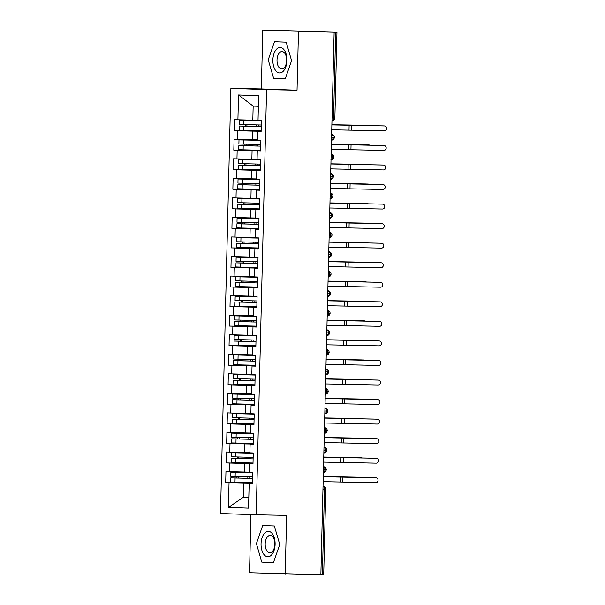 <?xml version="1.0" encoding="UTF-8"?>
<svg xmlns="http://www.w3.org/2000/svg" width="605" height="605" viewBox="0 0 605 605"><rect width="100%" height="100%" fill="white"/><g stroke="black" fill="none" stroke-linecap="round" stroke-linejoin="round"><path stroke-width="0.91" d="M262.774 30.25L336.962 32.254L334.875 117.733L333.567 117.718L335.654 32.239L262.774 30.25L261.337 88.897L230.883 88.307L220.492 513.516L256.187 514.802L266.578 89.6L230.883 88.307M250.939 514.613L249.517 572.746L320.869 574.727L334.134 32.224M225.688 482.495L229.045 482.616L228.433 507.444L248.549 508.17L249.162 483.334L252.512 483.455L252.777 472.513L249.426 472.392L249.638 463.785L252.988 463.906L253.261 452.964L249.903 452.842L250.115 444.236L253.465 444.357L253.737 433.414L250.379 433.293L250.591 424.687L253.941 424.808L254.213 413.865L250.863 413.744L251.067 405.138L254.425 405.259L254.69 394.316L251.34 394.195L251.551 385.589L254.902 385.71L255.166 374.767L251.816 374.646L252.028 366.04L255.378 366.161L255.643 355.211L252.293 355.09L252.504 346.491L255.854 346.612L256.127 335.662L252.769 335.541L252.981 326.942L256.331 327.063L256.603 316.113L253.245 315.991L253.457 307.393L256.815 307.514L257.08 296.563L253.729 296.442L253.934 287.844L257.291 287.965L257.556 277.014L254.206 276.893L254.418 268.295L257.768 268.416L258.032 257.465L254.682 257.344L254.894 248.746L258.244 248.867L258.509 237.916L255.159 237.795L255.37 229.197L258.721 229.318L258.993 218.367L255.635 218.246L255.847 209.648L259.197 209.769L259.469 198.818L256.112 198.697L256.323 190.099L259.681 190.22L259.946 179.269L256.596 179.148L256.8 170.542L260.158 170.663L260.422 159.72L257.072 159.599L257.284 150.993L260.634 151.114L260.899 140.171L257.548 140.05L257.76 131.444L261.11 131.565L261.383 120.622L258.025 120.501L258.63 95.673L238.514 94.947L237.909 119.775L234.559 119.654L234.294 130.597L237.644 130.718L237.432 139.324L234.082 139.203L233.81 150.146L237.168 150.267L236.956 158.873L233.606 158.752L233.333 169.702L236.691 169.823L236.479 178.422L233.122 178.301L232.857 189.252L236.207 189.373L236.003 197.971L232.645 197.85L232.38 208.801L235.731 208.922L235.519 217.52L232.169 217.399L231.904 228.35L235.254 228.471L235.042 237.069L231.692 236.948L231.42 247.899L234.778 248.02L234.566 256.618L231.216 256.497L230.944 267.448L234.301 267.569L234.09 276.167L230.732 276.046L230.467 286.997L233.817 287.118L233.613 295.716L230.255 295.595L229.991 306.546L233.341 306.667L233.129 315.265L229.779 315.144L229.514 326.095L232.864 326.216L232.653 334.815L229.303 334.694L229.038 345.644L232.388 345.765L232.176 354.371L228.826 354.25L228.554 365.193L231.912 365.314L231.7 373.92L228.35 373.799L228.077 384.742L231.435 384.863L231.223 393.469L227.866 393.348L227.601 404.291L230.951 404.412L230.747 413.018L227.389 412.897L227.125 423.84L230.475 423.961L230.263 432.567L226.913 432.446L226.648 443.389L229.998 443.51L229.787 452.117L226.436 451.995L226.172 462.938L229.522 463.059L229.31 471.666L225.96 471.545L225.688 482.495L252.519 483.009M249.434 472.15L244.216 472.051L244.428 463.453L252.996 463.619M229.31 471.666L244.216 472.051M229.522 463.059L244.428 463.453M249.162 483.334L252.512 483.304M249.91 452.601L244.692 452.502L244.904 443.904L253.472 444.07M229.787 452.117L244.692 452.502M229.998 443.51L244.904 443.904M249.638 463.785L252.996 463.755M250.387 433.051L245.169 432.953L245.38 424.355L253.949 424.513M230.263 432.567L245.169 432.953M230.475 423.961L245.38 424.355M250.115 444.236L253.472 444.206M250.863 413.502L245.653 413.404L245.857 404.805L254.433 404.964M230.747 413.018L245.653 413.404M230.951 404.412L245.857 404.805M250.591 424.687L253.949 424.657M251.34 393.953L246.129 393.855L246.341 385.249L254.909 385.415M231.223 393.469L246.129 393.855M231.435 384.863L246.341 385.249M251.067 405.138L254.425 405.108M251.824 374.404L246.606 374.306L246.817 365.7L255.386 365.866M231.7 373.92L246.606 374.306M231.912 365.314L246.817 365.7M251.551 385.589L254.902 385.559M252.3 354.855L247.082 354.757L247.294 346.151L255.862 346.317M232.176 354.371L247.082 354.757M232.388 345.765L247.294 346.151M252.028 366.04L255.386 366.002M252.777 335.306L247.558 335.208L247.77 326.602L256.338 326.768M232.653 334.815L247.558 335.208M232.864 326.216L247.77 326.602M252.504 346.491L255.862 346.453M253.253 315.757L248.035 315.659L248.247 307.053L256.822 307.219M233.129 315.265L248.035 315.659M233.341 306.667L248.247 307.053M252.981 326.942L256.338 326.904M253.729 296.208L248.519 296.11L248.723 287.504L257.299 287.67M233.613 295.716L248.519 296.11M233.817 287.118L248.723 287.504M253.457 307.393L256.815 307.355M254.213 276.659L248.995 276.561L249.207 267.954L257.775 268.121M234.09 276.167L248.995 276.561M234.301 267.569L249.207 267.954M253.934 287.844L257.291 287.806M254.69 257.11L249.472 257.004L249.684 248.405L258.252 248.572M234.566 256.618L249.472 257.004M234.778 248.02L249.684 248.405M254.418 268.295L257.768 268.257M255.166 237.561L249.948 237.455L250.16 228.856L258.728 229.023M235.042 237.069L249.948 237.455M235.254 228.471L250.16 228.856M254.894 248.746L258.252 248.708M255.643 218.012L250.425 217.906L250.636 209.307L259.205 209.474M235.519 217.52L250.425 217.906M235.731 208.922L250.636 209.307M255.37 229.197L258.728 229.159M256.119 198.463L250.909 198.357L251.113 189.758L259.689 189.925M236.003 197.971L250.909 198.357M236.207 189.373L251.113 189.758M255.847 209.648L259.205 209.61M256.596 178.914L251.385 178.808L251.597 170.209L260.165 170.376M236.479 178.422L251.385 178.808M236.691 169.823L251.597 170.209M256.323 190.099L259.681 190.061M257.08 159.357L251.862 159.259L252.073 150.66L260.642 150.826M236.956 158.873L251.862 159.259M237.168 150.267L252.073 150.66M256.8 170.542L260.158 170.512M257.556 139.808L252.338 139.71L252.55 131.111L261.118 131.277M237.432 139.324L252.338 139.71M237.644 130.718L252.55 131.111M257.284 150.993L260.634 150.963M335.654 32.239L336.962 32.254M258.032 120.259L252.814 120.161L253.162 106.087L238.514 94.947M237.909 119.775L252.814 120.161M257.76 131.444L261.118 131.414M322.397 574.735L324.484 489.256L325.793 489.271L323.705 574.75L320.869 574.705M261.337 88.897L297.032 90.183L298.462 31.536M297.032 90.183L266.578 89.6M285.205 574.039L286.641 515.392L256.187 514.802M285.295 78.71L291.58 60.636L286.188 42.153L274.511 41.73L268.227 59.797L273.619 78.287L285.295 78.71L273.619 78.287L268.227 59.797L274.511 41.73L286.188 42.153L291.58 60.636L285.295 78.71M274.36 526.002L262.683 525.579L256.399 543.645L261.791 562.136L273.468 562.559L279.752 544.492L274.36 526.002L279.752 544.492L273.468 562.559L261.791 562.136L256.399 543.645L262.683 525.579L274.36 526.002M248.821 497.174L243.603 497.076L248.821 497.265M252.519 483.168L243.951 483.002L243.603 497.076L228.433 507.444M258.373 106.276L253.162 106.087M229.045 482.616L243.951 483.002M234.294 130.597L261.126 131.119M331.411 140.141L331.646 140.133C331.192 140.315 333.998 140.11 334.399 137.38L331.563 137.335M233.81 150.146L260.642 150.668M233.333 169.702L260.165 170.217M232.857 189.252L259.689 189.766M232.38 208.801L259.212 209.315M231.904 228.35L258.736 228.864M231.42 247.899L258.259 248.413M230.944 267.448L257.775 267.962M230.467 286.997L257.299 287.511M229.991 306.546L256.822 307.06M229.514 326.095L256.346 326.617M229.038 345.644L255.87 346.166M228.554 365.193L255.386 365.715M228.077 384.742L254.909 385.264M227.601 404.291L254.433 404.813M227.125 423.84L253.956 424.362M226.648 443.389L253.48 443.911M226.172 462.938L253.003 463.46M330.935 159.69L331.169 159.69C330.716 159.864 333.521 159.66 333.915 156.929L331.086 156.884M330.451 179.239L330.693 179.239C330.239 179.413 333.037 179.209 333.438 176.478L330.61 176.433M329.975 198.788L330.209 198.788C329.763 198.962 332.561 198.758 332.962 196.028L330.126 195.982M329.498 218.337L329.733 218.337C329.286 218.511 332.084 218.307 332.485 215.577L329.649 215.531M329.022 237.886L329.256 237.886C328.81 238.06 331.608 237.856 332.009 235.126L329.173 235.08M328.545 257.435L328.78 257.435C328.326 257.617 331.132 257.405 331.532 254.675L328.696 254.629M328.069 276.992L328.303 276.984C327.849 277.166 330.655 276.954 331.048 274.224L328.22 274.186M327.585 296.541L327.827 296.533C327.373 296.715 330.171 296.503 330.572 293.773L327.736 293.735M327.108 316.09L327.343 316.082C326.897 316.264 329.695 316.052 330.096 313.322L327.26 313.284M326.632 335.639L326.866 335.631C326.42 335.813 329.218 335.601 329.619 332.871L326.783 332.833M326.155 355.188L326.39 355.18C325.936 355.362 328.742 355.15 329.143 352.42L326.307 352.382M325.679 374.737L325.913 374.729C325.46 374.911 328.265 374.699 328.666 371.969L325.83 371.931M325.203 394.286L325.437 394.279C324.983 394.46 327.781 394.248 328.182 391.526L325.354 391.48M324.719 413.835L324.953 413.828C324.507 414.009 327.305 413.797 327.706 411.075L324.87 411.029M324.242 433.384L324.477 433.377C324.03 433.558 326.829 433.346 327.229 430.624L324.393 430.579M323.766 452.933L324 452.926C323.554 453.107 326.352 452.903 326.753 450.173L323.917 450.128M323.289 472.482L323.524 472.482C323.07 472.656 325.876 472.452 326.276 469.722L323.441 469.677M331.744 129.788L384.341 130.831A2.443 2.269 92.5 0 0 386.671 128.464A2.443 2.269 92.5 0 0 384.462 125.946L383.517 125.9A2.443 2.269 -87.5 0 1 383.608 125.908M331.865 124.902L384.462 125.946M383.517 125.9L331.865 124.872M243.694 126.158L239.338 126.021L239.24 130.128L243.596 130.264L243.694 126.158L261.231 126.574L246.235 126.165A0.779 0.65 92.1 0 0 246.515 124.66M239.338 126.021L244.813 126.112A0.779 0.65 -87.9 0 0 245.131 124.63M261.375 120.803L239.474 120.35L261.375 120.781M261.269 125.008L239.376 124.456L239.474 120.35M370.207 125.621A2.443 1.717 91.8 0 0 369.534 125.394A2.443 1.717 91.8 0 0 369.519 125.394L331.873 124.721L367.711 125.341A2.443 1.717 -88.2 0 1 367.727 125.341A2.443 1.717 -88.2 0 1 367.749 125.341M243.596 130.264L261.133 130.68M331.268 149.337L383.865 150.38A2.443 2.269 92.5 0 0 386.187 148.013A2.443 2.269 92.5 0 0 383.978 145.495L383.041 145.45A2.443 2.269 -87.5 0 1 383.131 145.457M383.041 145.45L331.389 144.429L383.978 145.495M330.791 168.893L383.381 169.929A2.443 2.269 92.5 0 0 385.71 167.562A2.443 2.269 92.5 0 0 383.502 165.044L382.564 164.999A2.443 2.269 -87.5 0 1 382.655 165.006M382.564 164.999L330.912 163.978L383.502 165.044M330.315 188.442L382.904 189.478A2.443 2.269 92.5 0 0 385.234 187.111A2.443 2.269 92.5 0 0 383.026 184.593L382.08 184.548A2.443 2.269 -87.5 0 1 382.178 184.555M382.08 184.548L330.436 183.527L383.026 184.593M329.838 207.991L382.428 209.027A2.443 2.269 92.5 0 0 384.757 206.66A2.443 2.269 92.5 0 0 382.549 204.142L381.604 204.097A2.443 2.269 -87.5 0 1 381.649 204.104A2.443 2.269 -87.5 0 1 381.702 204.104M381.604 204.097L329.952 203.076L382.549 204.142M243.218 145.707L238.862 145.571L238.756 149.677L243.119 149.813L243.218 145.707L260.755 146.123L245.759 145.714A0.779 0.65 92.1 0 0 246.038 144.209M238.862 145.571L244.337 145.661A0.779 0.65 -87.9 0 0 244.647 144.179M260.899 140.352L238.998 139.899L260.899 140.33M260.793 144.557L238.899 144.005L238.998 139.899M369.731 145.17A2.443 1.717 91.8 0 0 369.058 144.943L331.396 144.27L367.227 144.89A2.443 1.717 -88.2 0 1 367.25 144.89A2.443 1.717 -88.2 0 1 367.265 144.89M243.119 149.813L260.657 150.229M242.741 165.256L238.385 165.12L238.279 169.226L242.643 169.362L242.741 165.256L260.279 165.672L245.275 165.263A0.779 0.65 92.1 0 0 245.554 163.758M238.385 165.12L243.86 165.21A0.779 0.65 -87.9 0 0 244.17 163.728M260.422 159.901L238.521 159.455L260.422 159.879M260.316 164.106L238.423 163.554L238.521 159.455M366.751 164.439A2.443 1.717 -88.2 0 1 366.774 164.439A2.443 1.717 -88.2 0 1 366.789 164.439L368.581 164.5A2.443 1.717 91.8 0 0 368.566 164.492L330.912 163.819L368.566 164.492M369.254 164.719A2.443 1.717 91.8 0 0 368.581 164.5M242.643 169.362L260.18 169.778M242.265 184.805L237.901 184.669L237.803 188.775L242.159 188.911L242.265 184.805L259.802 185.221L244.798 184.812A0.779 0.65 92.1 0 0 245.078 183.307M237.901 184.669L243.384 184.759A0.779 0.65 -87.9 0 0 243.694 183.277M259.938 179.451L238.045 179.004L259.938 179.435M259.84 183.655L237.939 183.103L238.045 179.004M368.778 184.268A2.443 1.717 91.8 0 0 368.105 184.049A2.443 1.717 91.8 0 0 368.082 184.049L330.436 183.368L366.275 183.988A2.443 1.717 -88.2 0 1 366.297 183.988A2.443 1.717 -88.2 0 1 366.312 183.988M242.159 188.911L259.696 189.327M241.781 204.354L237.425 204.218L237.326 208.324L241.682 208.46L241.781 204.354L259.326 204.77L244.322 204.361A0.779 0.65 92.1 0 0 244.601 202.857M237.425 204.218L242.9 204.309A0.779 0.65 -87.9 0 0 243.218 202.826M259.462 199L237.561 198.553L259.462 198.984M259.363 203.204L237.463 202.66L237.561 198.553M368.294 203.817A2.443 1.717 91.8 0 0 367.628 203.598L329.959 202.917L365.798 203.537A2.443 1.717 -88.2 0 1 365.813 203.537A2.443 1.717 -88.2 0 1 365.836 203.537M241.682 208.46L259.22 208.876M286.929 60.47A12.713 7.033 -88.9 0 0 280.213 47.508A12.713 7.033 -88.9 0 0 272.87 59.963A12.713 7.033 -88.9 0 0 279.593 72.925A12.713 7.033 -88.9 0 0 286.929 60.47M286.641 60.432A8.704 4.817 -88.9 0 0 281.998 51.554A8.704 4.817 -88.9 0 0 277.014 60.084A8.704 4.817 -88.9 0 0 281.665 68.955A8.704 4.817 -88.9 0 0 286.641 60.432M275.109 544.326A12.713 7.033 -88.9 0 0 268.386 531.364A12.713 7.033 -88.9 0 0 261.05 543.812A12.713 7.033 -88.9 0 0 267.765 556.774A12.713 7.033 -88.9 0 0 275.109 544.326M274.821 544.281A8.704 4.817 -88.9 0 0 270.17 535.402A8.704 4.817 -88.9 0 0 265.194 543.933A8.704 4.817 -88.9 0 0 269.838 552.804A8.704 4.817 -88.9 0 0 274.821 544.281M329.354 227.54L381.952 228.577A2.443 2.269 92.5 0 0 384.281 226.209A2.443 2.269 92.5 0 0 382.073 223.691L381.127 223.646A2.443 2.269 -87.5 0 1 381.173 223.653A2.443 2.269 -87.5 0 1 381.226 223.653M381.127 223.646L329.475 222.625L382.073 223.691M241.304 223.903L236.948 223.767L236.85 227.873L241.206 228.009L241.304 223.903L258.842 224.319L243.845 223.91A0.779 0.65 92.1 0 0 244.125 222.406M236.948 223.767L242.423 223.858A0.779 0.65 -87.9 0 0 242.741 222.375M258.985 218.549L237.084 218.102L258.985 218.534M258.88 222.753L236.986 222.209L237.084 218.102M365.322 223.086A2.443 1.717 -88.2 0 1 365.337 223.086A2.443 1.717 -88.2 0 1 365.359 223.086L367.152 223.147A2.443 1.717 91.8 0 0 367.129 223.147L329.483 222.466L367.129 223.147M367.817 223.366A2.443 1.717 91.8 0 0 367.152 223.147M241.206 228.009L258.743 228.425M328.878 247.09L381.475 248.126A2.443 2.269 92.5 0 0 383.804 245.759A2.443 2.269 92.5 0 0 381.589 243.24L380.651 243.202A2.443 2.269 -87.5 0 1 380.742 243.202M380.651 243.202L328.999 242.174L381.589 243.24M240.828 243.46L236.472 243.316L236.374 247.422L240.73 247.558L240.828 243.46L258.365 243.868L243.369 243.46A0.779 0.65 92.1 0 0 243.649 241.955M236.472 243.316L241.947 243.407A0.779 0.65 -87.9 0 0 242.265 241.924M258.509 238.098L236.608 237.652L258.509 238.083M258.403 242.302L236.51 241.758L236.608 237.652M367.341 242.915A2.443 1.717 91.8 0 0 366.668 242.696L329.007 242.015L364.845 242.635A2.443 1.717 -88.2 0 1 364.86 242.635A2.443 1.717 -88.2 0 1 364.875 242.635M240.73 247.558L258.267 247.974M328.402 266.639L380.991 267.675A2.443 2.269 92.5 0 0 383.32 265.308A2.443 2.269 92.5 0 0 381.112 262.789L380.174 262.751A2.443 2.269 -87.5 0 1 380.265 262.751M380.174 262.751L328.523 261.723L381.112 262.789M240.351 263.009L235.995 262.873L235.889 266.971L240.253 267.107L240.351 263.009L257.889 263.417L242.892 263.009A0.779 0.65 92.1 0 0 243.172 261.504M235.995 262.873L241.471 262.956A0.779 0.65 -87.9 0 0 241.781 261.473M258.032 257.647L238.673 257.261L258.025 257.73M257.927 261.852L236.033 261.307L236.131 257.201L258.025 257.753M258.032 257.632L236.131 257.201M364.361 262.184A2.443 1.717 -88.2 0 1 364.384 262.184A2.443 1.717 -88.2 0 1 364.399 262.184L366.191 262.245A2.443 1.717 91.8 0 0 366.176 262.245L328.523 261.564L366.176 262.245A2.443 1.717 91.8 0 1 366.864 262.464M240.253 267.107L257.791 267.523M327.925 286.188L380.515 287.224A2.443 2.269 92.5 0 0 382.844 284.857A2.443 2.269 92.5 0 0 380.636 282.338L379.69 282.301A2.443 2.269 -87.5 0 1 379.789 282.301M379.69 282.301L328.046 281.272L380.636 282.338M239.875 282.558L235.511 282.422L235.413 286.52L239.777 286.664L239.875 282.558L257.412 282.966L242.408 282.558A0.779 0.65 92.1 0 0 242.688 281.053M235.511 282.422L240.994 282.505A0.779 0.65 -87.9 0 0 241.304 281.023M257.556 277.196L238.196 276.81L257.548 277.279M257.45 281.401L235.549 280.856L235.655 276.75L257.548 277.302M257.556 277.181L235.655 276.75M363.885 281.733A2.443 1.717 -88.2 0 1 363.907 281.733A2.443 1.717 -88.2 0 1 363.923 281.733L365.715 281.794A2.443 1.717 91.8 0 0 365.7 281.794L328.046 281.113L365.7 281.794M366.388 282.013A2.443 1.717 91.8 0 0 365.715 281.794M239.777 286.664L257.314 287.072M327.449 305.737L380.038 306.773A2.443 2.269 92.5 0 0 382.368 304.406A2.443 2.269 92.5 0 0 380.159 301.887L379.214 301.85A2.443 2.269 -87.5 0 1 379.312 301.85M379.214 301.85L327.57 300.821L380.159 301.887M239.398 302.107L235.035 301.971L234.937 306.077L239.293 306.213L239.398 302.107L256.936 302.515L241.932 302.107A0.779 0.65 92.1 0 0 242.212 300.609M235.035 301.971L240.518 302.054A0.779 0.65 -87.9 0 0 240.828 300.572M257.072 296.745L237.72 296.359L257.072 296.828M256.974 300.95L235.073 300.405L235.179 296.299L257.072 296.851M257.072 296.73L235.179 296.299M365.912 301.562A2.443 1.717 91.8 0 0 365.238 301.343L327.57 300.662L363.408 301.282A2.443 1.717 -88.2 0 1 363.423 301.282A2.443 1.717 -88.2 0 1 363.446 301.282M239.293 306.213L256.83 306.622M326.972 325.286L379.562 326.322A2.443 2.269 92.5 0 0 381.891 323.955A2.443 2.269 92.5 0 0 379.683 321.437L378.738 321.399A2.443 2.269 -87.5 0 1 378.836 321.399M378.738 321.399L327.086 320.37L379.683 321.437M238.915 321.656L234.559 321.52L234.46 325.626L238.816 325.762L238.915 321.656L256.459 322.064L241.455 321.656A0.779 0.65 92.1 0 0 241.735 320.158M234.559 321.52L240.034 321.61A0.779 0.65 -87.9 0 0 240.351 320.121M256.596 316.302L237.236 315.908L256.596 316.377M256.497 320.506L234.596 319.954L234.695 315.848L256.596 316.4M256.596 316.279L234.695 315.848M362.932 320.832A2.443 1.717 -88.2 0 1 362.947 320.832A2.443 1.717 -88.2 0 1 362.97 320.832L364.762 320.892A2.443 1.717 91.8 0 0 364.739 320.892L327.093 320.211L364.739 320.892M365.428 321.111A2.443 1.717 91.8 0 0 364.762 320.892M238.816 325.762L256.354 326.171M326.488 344.835L379.085 345.878A2.443 2.269 92.5 0 0 381.415 343.504A2.443 2.269 92.5 0 0 379.206 340.986L378.261 340.948A2.443 2.269 -87.5 0 1 378.352 340.948M378.261 340.948L326.609 339.919L379.206 340.986M238.438 341.205L234.082 341.069L233.984 345.175L238.34 345.311L238.438 341.205L255.976 341.613L240.979 341.205A0.779 0.65 92.1 0 0 241.259 339.707M234.082 341.069L239.557 341.159A0.779 0.65 -87.9 0 0 239.875 339.67M256.119 335.851L236.759 335.457L256.119 335.926M256.013 340.055L234.12 339.503L234.218 335.397L256.119 335.949M256.119 335.828L234.218 335.397M364.951 340.66A2.443 1.717 91.8 0 0 364.278 340.441A2.443 1.717 91.8 0 0 364.263 340.441L326.617 339.76L362.455 340.381A2.443 1.717 -88.2 0 1 362.471 340.381A2.443 1.717 -88.2 0 1 362.493 340.388M238.34 345.311L255.877 345.72M326.012 364.384L378.609 365.428A2.443 2.269 92.5 0 0 380.938 363.053A2.443 2.269 92.5 0 0 378.722 360.535L377.785 360.497A2.443 2.269 -87.5 0 1 377.875 360.497M377.785 360.497L326.133 359.468L378.722 360.535M237.962 360.754L233.606 360.618L233.5 364.724L237.863 364.86L237.962 360.754L255.499 361.162L240.503 360.754A0.779 0.65 92.1 0 0 240.782 359.257M233.606 360.618L239.081 360.709A0.779 0.65 -87.9 0 0 239.391 359.219M255.643 355.4L236.283 355.006L255.643 355.475M255.537 359.604L233.643 359.052L233.742 354.946L255.635 355.498M255.643 355.377L233.742 354.946M326.14 359.294L361.971 359.93A2.443 1.717 -88.2 0 1 361.994 359.93A2.443 1.717 -88.2 0 1 362.009 359.937M364.475 360.209A2.443 1.717 91.8 0 0 363.802 359.99A2.443 1.717 91.8 0 0 363.786 359.99L326.14 359.317M237.863 364.86L255.401 365.269M325.535 383.933L378.125 384.977A2.443 2.269 92.5 0 0 380.454 382.602A2.443 2.269 92.5 0 0 378.246 380.084L377.308 380.046A2.443 2.269 -87.5 0 1 377.399 380.046M377.308 380.046L325.656 379.017L378.246 380.084M255.023 380.696L240.019 380.303A0.779 0.65 92.1 0 0 240.306 378.806M255.023 380.719L233.129 380.167L233.023 384.273L254.924 384.818M233.129 380.167L238.604 380.258A0.779 0.65 -87.9 0 0 238.915 378.768M255.166 374.949L235.806 374.555L255.159 375.024M255.06 379.154L233.167 378.601L233.265 374.495L255.159 375.047M255.166 374.926L233.265 374.495M325.656 378.843L361.495 379.479A2.443 1.717 -88.2 0 1 361.518 379.486A2.443 1.717 -88.2 0 1 361.533 379.486L363.325 379.539A2.443 1.717 91.8 0 0 363.31 379.539L325.656 378.866M363.998 379.759A2.443 1.717 91.8 0 0 363.325 379.539M325.059 403.482L377.649 404.526A2.443 2.269 92.5 0 0 379.978 402.151A2.443 2.269 92.5 0 0 377.77 399.633L376.824 399.595A2.443 2.269 -87.5 0 1 376.923 399.602M376.824 399.595L325.18 398.566L377.77 399.633M254.546 400.245L239.542 399.852A0.779 0.65 92.1 0 0 239.822 398.355M254.546 400.268L232.645 399.716L232.547 403.822L254.448 404.367M232.645 399.716L238.128 399.807A0.779 0.65 -87.9 0 0 238.438 398.324M254.682 394.498L235.33 394.105L254.682 394.573M254.584 398.703L232.683 398.151L232.789 394.044L254.682 394.596M254.69 394.475L232.789 394.044M325.18 398.392L361.019 399.035A2.443 1.717 -88.2 0 1 361.041 399.035A2.443 1.717 -88.2 0 1 361.056 399.035M363.522 399.308A2.443 1.717 91.8 0 0 362.849 399.088A2.443 1.717 91.8 0 0 362.826 399.088L325.18 398.415M324.582 423.031L377.172 424.075A2.443 2.269 92.5 0 0 379.501 421.7A2.443 2.269 92.5 0 0 377.293 419.189L376.348 419.144A2.443 2.269 -87.5 0 1 376.446 419.152M376.348 419.144L324.704 418.115L377.293 419.189M254.07 419.794L239.066 419.409A0.779 0.65 92.1 0 0 239.346 417.904M254.07 419.817L232.169 419.265L232.07 423.371L253.964 423.923M232.169 419.265L237.652 419.356A0.779 0.65 -87.9 0 0 237.962 417.873M254.206 414.047L234.853 413.661L254.206 414.123M254.108 418.252L232.207 417.7L232.312 413.593L254.206 414.145M254.206 414.024L232.312 413.593M324.704 417.942L360.542 418.584A2.443 1.717 -88.2 0 1 360.557 418.584A2.443 1.717 -88.2 0 1 360.58 418.584M363.038 418.864A2.443 1.717 91.8 0 0 362.372 418.637A2.443 1.717 91.8 0 0 362.35 418.637L324.704 417.964M324.099 442.58L376.696 443.624A2.443 2.269 92.5 0 0 379.025 441.249A2.443 2.269 92.5 0 0 376.817 438.738L375.871 438.693A2.443 2.269 -87.5 0 1 375.97 438.701M375.871 438.693L324.22 437.665L376.817 438.738M253.593 439.343L238.589 438.958A0.779 0.65 92.1 0 0 238.869 437.453M253.586 439.366L231.692 438.814L231.594 442.92L253.487 443.473M231.692 438.814L237.168 438.905A0.779 0.65 -87.9 0 0 237.485 437.423M253.729 433.596L234.369 433.21L253.729 433.672M253.631 437.801L231.73 437.249L231.828 433.142L253.729 433.694M253.729 433.573L231.828 433.142M324.227 437.491L360.066 438.133A2.443 1.717 -88.2 0 1 360.081 438.133A2.443 1.717 -88.2 0 1 360.104 438.133L361.896 438.186A2.443 1.717 91.8 0 0 361.873 438.186L324.227 437.513M362.561 438.413A2.443 1.717 91.8 0 0 361.896 438.186M323.622 462.129L376.219 463.173A2.443 2.269 92.5 0 0 378.548 460.806A2.443 2.269 92.5 0 0 376.34 458.287L375.395 458.242A2.443 2.269 -87.5 0 1 375.486 458.25M375.395 458.242L323.743 457.221L376.34 458.287M253.109 458.892L238.113 458.507A0.779 0.65 92.1 0 0 238.393 457.002M253.109 458.915L231.216 458.363L231.118 462.47L253.011 463.022M231.216 458.363L236.691 458.454A0.779 0.65 -87.9 0 0 237.009 456.972M253.253 453.145L233.893 452.759L253.253 453.228M253.147 457.35L231.254 456.798L231.352 452.691L253.253 453.243M253.253 453.122L231.352 452.691M323.751 457.04L359.589 457.683A2.443 1.717 -88.2 0 1 359.604 457.683A2.443 1.717 -88.2 0 1 359.627 457.683M362.085 457.962A2.443 1.717 91.8 0 0 361.412 457.735A2.443 1.717 91.8 0 0 361.397 457.735L323.751 457.062M323.146 481.686L375.743 482.722A2.443 2.269 92.5 0 0 378.065 480.355A2.443 2.269 92.5 0 0 375.856 477.837L374.918 477.791A2.443 2.269 -87.5 0 1 375.009 477.799M374.918 477.791L323.267 476.77L375.856 477.837M252.633 478.442L237.636 478.056A0.779 0.65 92.1 0 0 237.916 476.551M252.633 478.464L230.739 477.912L230.634 482.019L252.535 482.571M230.739 477.912L236.215 478.003A0.779 0.65 -87.9 0 0 236.525 476.521M252.777 472.694L233.417 472.308L252.769 472.777M252.671 476.899L230.777 476.347L230.876 472.248L252.769 472.792M252.777 472.671L230.876 472.248M323.274 476.589L359.105 477.232A2.443 1.717 -88.2 0 1 359.128 477.232A2.443 1.717 -88.2 0 1 359.143 477.232L360.935 477.292A2.443 1.717 91.8 0 0 360.92 477.284L323.267 476.611M361.608 477.511A2.443 1.717 91.8 0 0 360.935 477.292M332.039 117.688L333.567 117.718A2.934 1.626 91.1 0 1 331.971 120.592A2.934 2.934 0 0 0 334.875 117.733M325.793 489.271A2.934 2.934 0 0 0 323.032 486.269A2.934 1.626 91.1 0 1 324.484 489.256L322.964 489.226M334.399 137.38A2.934 2.934 0 0 0 331.631 134.378A2.934 1.626 91.1 0 1 333.083 137.365A2.934 1.626 91.1 0 1 331.495 140.141M333.915 156.929A2.934 2.934 0 0 0 331.154 153.927A2.934 1.626 91.1 0 1 332.606 156.914A2.934 1.626 91.1 0 1 331.018 159.69M333.438 176.478A2.934 2.934 0 0 0 330.678 173.476A2.934 1.626 91.1 0 1 332.13 176.463A2.934 1.626 91.1 0 1 330.534 179.239M332.962 196.028A2.934 2.934 0 0 0 330.201 193.025A2.934 1.626 91.1 0 1 331.653 196.012A2.934 1.626 91.1 0 1 330.058 198.788M332.485 215.577A2.934 2.934 0 0 0 329.725 212.574A2.934 1.626 91.1 0 1 331.177 215.561A2.934 1.626 91.1 0 1 329.581 218.337M332.009 235.126A2.934 2.934 0 0 0 329.249 232.123A2.934 1.626 91.1 0 1 330.701 235.111A2.934 1.626 91.1 0 1 329.105 237.886M331.532 254.675A2.934 2.934 0 0 0 328.765 251.672A2.934 1.626 91.1 0 1 330.217 254.66A2.934 1.626 91.1 0 1 328.628 257.435M331.048 274.224A2.934 2.934 0 0 0 328.288 271.221A2.934 1.626 91.1 0 1 329.74 274.209A2.934 1.626 91.1 0 1 328.152 276.984M330.572 293.773A2.934 2.934 0 0 0 327.812 290.771A2.934 1.626 91.1 0 1 329.264 293.758A2.934 1.626 91.1 0 1 327.668 296.533M330.096 313.322A2.934 2.934 0 0 0 327.335 310.327A2.934 1.626 91.1 0 1 328.787 313.314A2.934 1.626 91.1 0 1 327.192 316.082M329.619 332.871A2.934 2.934 0 0 0 326.859 329.876A2.934 1.626 91.1 0 1 328.311 332.863A2.934 1.626 91.1 0 1 326.715 335.631M326.375 349.425A2.934 1.626 91.1 0 1 327.827 352.412A2.934 1.626 91.1 0 1 326.239 355.188M328.666 371.969A2.934 2.934 0 0 0 325.898 368.974A2.934 1.626 91.1 0 1 327.35 371.962A2.934 1.626 91.1 0 1 325.762 374.737M328.182 391.526A2.934 2.934 0 0 0 325.422 388.523A2.934 1.626 91.1 0 1 326.874 391.511A2.934 1.626 91.1 0 1 325.286 394.286M327.706 411.075A2.934 2.934 0 0 0 324.945 408.072A2.934 1.626 91.1 0 1 326.397 411.06A2.934 1.626 91.1 0 1 324.802 413.835M327.229 430.624A2.934 2.934 0 0 0 324.469 427.622A2.934 1.626 91.1 0 1 325.921 430.609A2.934 1.626 91.1 0 1 324.325 433.384M326.753 450.173A2.934 2.934 0 0 0 323.993 447.171A2.934 1.626 91.1 0 1 325.445 450.158A2.934 1.626 91.1 0 1 323.849 452.933M326.276 469.722A2.934 2.934 0 0 0 323.509 466.72A2.934 1.626 91.1 0 1 324.961 469.707A2.934 1.626 91.1 0 1 323.373 472.482M349.13 125.19L349.009 130.083M351.528 125.243L351.407 130.128M246.235 126.165L244.813 126.112M243.732 124.592L243.838 120.486M256.422 126.437L256.459 124.895M258.343 126.483L258.38 124.94M348.654 144.746L348.533 149.632M351.051 144.792L350.93 149.677M348.17 164.295L348.056 169.181M350.575 164.341L350.454 169.226M347.693 183.844L347.572 188.73M350.098 183.89L349.977 188.775M347.217 203.393L347.096 208.279M349.614 203.439L349.501 208.324M245.759 145.714L244.337 145.661M243.255 144.141L243.354 140.042M255.945 145.986L255.983 144.444M257.859 146.032L257.896 144.489M245.275 165.263L243.86 165.21M242.779 163.69L242.877 159.591M255.469 165.536L255.507 163.993M257.382 165.581L257.42 164.038M244.798 184.812L243.384 184.759M242.302 183.247L242.401 179.141M254.992 185.085L255.03 183.542M256.906 185.13L256.943 183.587M244.322 204.361L242.9 204.309M241.826 202.796L241.924 198.69M254.508 204.634L254.546 203.091M256.429 204.679L256.467 203.136M346.741 222.942L346.62 227.828M349.138 222.988L349.017 227.873M243.845 223.91L242.423 223.858M241.342 222.345L241.448 218.239M254.032 224.183L254.07 222.64M255.953 224.228L255.991 222.685M346.264 242.492L346.143 247.377M348.661 242.537L348.541 247.422M243.369 243.46L241.947 243.407M240.866 241.894L240.964 237.788M253.555 243.739L253.593 242.189M255.476 243.777L255.507 242.234M345.788 262.041L345.667 266.926M348.185 262.086L348.064 266.971M242.892 263.009L241.471 262.956M240.389 261.443L240.487 257.337M253.079 263.288L253.117 261.738M254.992 263.334L255.03 261.784M345.304 281.59L345.19 286.475M347.709 281.635L347.588 286.52M242.408 282.558L240.994 282.505M239.913 280.992L240.011 276.886M252.603 282.837L252.64 281.287M254.516 282.883L254.554 281.333M344.827 301.139L344.706 306.024M347.232 301.184L347.111 306.07M241.932 302.107L240.518 302.054M239.436 300.541L239.535 296.435M252.119 302.387L252.156 300.844M254.04 302.432L254.077 300.882M344.351 320.688L344.23 325.573M346.748 320.733L346.635 325.626M241.455 321.656L240.034 321.61M238.952 320.09L239.058 315.984M251.642 321.936L251.68 320.393M253.563 321.981L253.601 320.438M343.874 340.237L343.753 345.122M346.272 340.282L346.151 345.175M240.979 341.205L239.557 341.159M238.476 339.639L238.582 335.533M251.166 341.485L251.204 339.942M253.087 341.53L253.124 339.987M343.398 359.786L343.277 364.671M345.795 359.831L345.674 364.724M240.503 360.754L239.081 360.709M237.999 359.188L238.098 355.082M250.689 361.034L250.727 359.491M252.603 361.079L252.64 359.536M342.922 379.335L342.801 384.228M345.319 379.38L345.198 384.273M363.31 379.539L361.495 379.479M240.019 380.303L238.604 380.258M237.523 378.738L237.621 374.631M250.213 380.583L250.251 379.04M237.387 384.409L237.485 380.303M252.126 380.628L252.164 379.085M342.438 398.884L342.324 403.777M344.842 398.937L344.721 403.822M239.542 399.852L238.128 399.807M237.047 398.287L237.145 394.18M249.736 400.132L249.774 398.589M236.903 403.958L237.009 399.852M251.65 400.177L251.688 398.635M341.961 418.433L341.84 423.326M344.358 418.486L344.245 423.371M239.066 419.409L237.652 419.356M236.57 417.836L236.668 413.729M249.252 419.681L249.29 418.138M236.426 423.508L236.532 419.401M251.173 419.726L251.211 418.184M341.485 437.982L341.364 442.875M343.882 438.035L343.769 442.92M361.873 438.186L360.066 438.133M238.589 438.958L237.168 438.905M236.086 437.385L236.192 433.278M248.776 439.23L248.814 437.687M235.95 443.057L236.048 438.95M250.697 439.275L250.735 437.733M341.008 457.539L340.887 462.424M343.406 457.584L343.285 462.47M238.113 458.507L236.691 458.454M235.61 456.934L235.716 452.835M248.3 458.779L248.337 457.236M235.474 462.606L235.572 458.499M250.22 458.824L250.258 457.282M340.532 477.088L340.411 481.973M342.929 477.133L342.808 482.019M360.92 477.284L359.105 477.232M237.636 478.056L236.215 478.003M235.133 476.483L235.232 472.384M247.823 478.328L247.861 476.785M234.997 482.155L235.095 478.048M249.736 478.373L249.774 476.831M329.143 352.42A2.934 2.934 0 0 0 326.382 349.425M384.508 125.946L383.562 125.9M384.031 145.495L383.086 145.45M383.547 165.044L382.61 164.999M383.071 184.593L382.133 184.555M382.594 204.142L381.649 204.104M382.118 223.691L381.173 223.653M381.642 243.24L380.696 243.202M381.165 262.789L380.22 262.751M380.681 282.338L379.743 282.301M380.205 301.887L379.267 301.85M379.728 321.437L378.783 321.399M379.252 340.986L378.306 340.948M378.775 360.542L377.83 360.497M378.291 380.091L377.354 380.046M377.815 399.64L376.877 399.595M377.338 419.189L376.393 419.144M376.862 438.738L375.917 438.693M376.386 458.287L375.44 458.242M375.909 477.837L374.964 477.791"/></g></svg>
